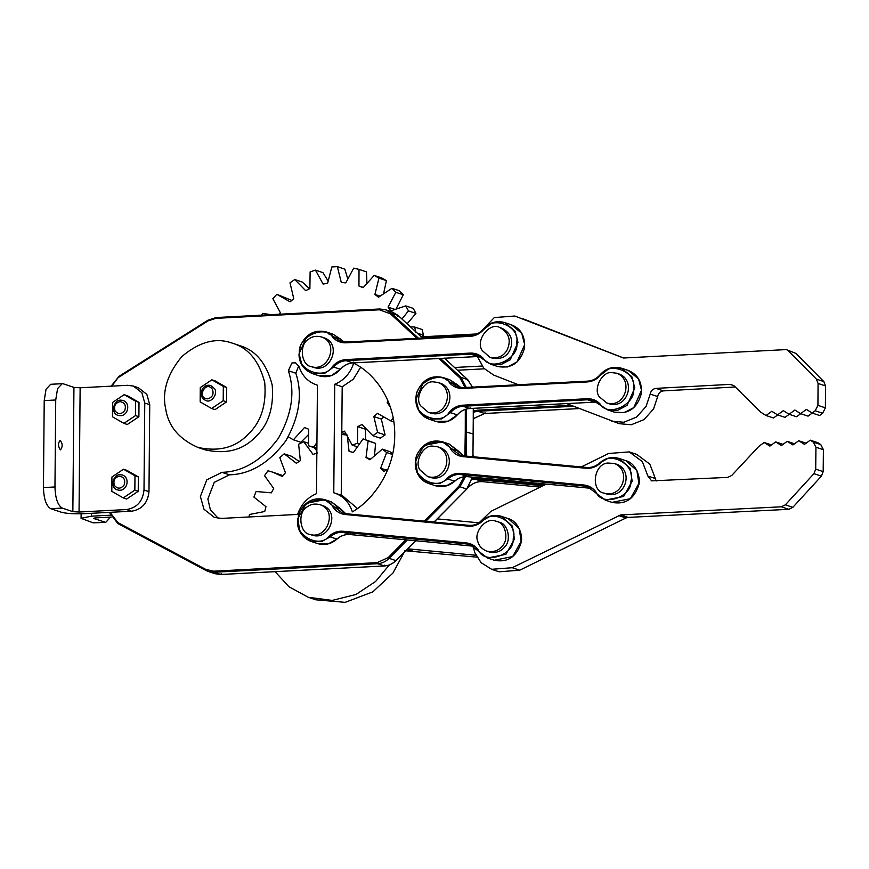 <?xml version="1.0" encoding="UTF-8"?>
<svg xmlns="http://www.w3.org/2000/svg" width="869" height="869" viewBox="0 0 869 869"><rect width="100%" height="100%" fill="white"/><g stroke="black" fill="none" stroke-linecap="round" stroke-linejoin="round"><path stroke-width="1.3" d="M477.005 333.935L421.28 336.846M484.337 368.825L457.518 370.227M454.541 367.489L482.002 366.055M416.023 332.686L414.643 327.026L410.385 326.777M401.934 319.01L408.463 310.896L405.758 305.888L390.811 310.885L388.063 307.126L395.829 292.288L391.962 288.291L378.504 297.22L374.908 294.417L378.96 278.123L374.213 275.408L363.155 287.672L358.951 286.01L359.016 269.39L353.705 268.119L345.797 282.881L341.289 282.479L337.357 266.653L331.839 266.946L327.635 283.196L323.105 284.076L315.447 270.118L310.114 271.943L309.885 288.573L305.66 290.67L294.797 279.546L289.996 282.773L293.765 298.654L290.127 301.836L276.798 294.298L272.866 298.708L280.372 312.753L279.307 314.23M270.824 314.676L262.688 313.361L261.699 315.154M288.649 437.085L293.396 439.812L304.465 427.537L308.658 429.199L308.593 445.83L313.905 447.09L316.935 442.375M341.799 431.708L344.504 431.143L352.162 445.091L357.496 443.277L357.724 426.636L361.96 424.539L372.812 435.662L377.613 432.436L373.844 416.555L377.483 413.372L390.811 420.911L393.222 418.271M390.431 407.398L387.237 402.456L388.128 401.217M358.951 286.01L363.296 287.454M378.96 278.123L386.433 280.622L381.687 277.895L374.213 275.408M359.016 269.39L366.49 271.878L366.903 282.794M374.908 294.417L379.862 296.068M395.829 292.288L403.292 294.776L399.436 290.778L391.962 288.291M386.433 280.622L383.674 293.179M388.063 307.126L394.428 309.255M408.463 310.896L415.936 313.394L413.22 308.386L405.758 305.888M403.292 294.776L396.275 308.528M417.239 333.099L423.485 335.184L422.117 329.514L414.643 327.026M415.936 313.394L407.148 323.789M423.485 335.184L421.552 336.824M387.237 402.456L388.856 402.999M383.348 417.316L381.317 419.054L385.086 434.934L377.613 432.436M373.844 416.555L381.317 419.054M390.811 420.911L393.82 421.921M365.567 428.96L365.523 439.692M357.724 426.636L365.197 429.134M359.027 443.777L357.496 443.277M372.812 435.662L380.285 438.15L385.086 434.934M341.789 432.621L345.656 433.913M352.162 445.091L356.953 446.688M316.892 448.078L313.905 447.09M308.18 434.902L300.87 442.299L293.396 439.812M308.593 445.83L316.881 448.545M276.798 294.298L291.723 300.381M294.797 279.546L302.26 282.045L309.505 288.747M315.447 270.118L322.92 272.616L327.993 280.806M337.357 266.653L344.819 269.151L347.665 278.536M465.317 409.353L465.273 431.687L473.236 434.011L472.877 456.725M360.602 367.326L353.303 379.232L342.19 386.781L341.235 495.254M333.772 492.766L334.717 384.294C343.994 380.372 350.305 373.344 353.65 363.231C373.887 372.584 395.46 400.37 394.722 435.369C394.841 470.314 372.768 500.392 352.358 511.863C349.186 502.086 342.983 495.721 333.772 492.766L342.277 495.58L357.409 508.495M298.719 365.795L295.829 373.225C302.781 394.189 299.425 416.751 285.771 440.92C269.216 462.971 250.435 474.268 229.416 474.832L214.263 482.36L207.865 498.98L210.396 509.907L218.238 518.293M288.356 370.737L291.93 362.96L295.569 362.818L298.936 366.381C302.162 376.005 308.332 382.273 317.435 385.195L316.49 493.668C307.322 497.535 301.043 504.454 297.643 514.426L221.541 518.402L214.382 517.435L203.965 509.234L200.391 496.481L206.789 479.873L221.943 472.334C242.962 471.78 261.743 460.472 278.308 438.421C291.962 414.252 295.308 391.691 288.356 370.737L295.829 373.225M317.435 385.217L316.403 384.869L317.435 385.195M334.717 384.294L342.19 386.781M777.701 414.926L773.497 417.989L766.034 415.501L760.799 412.21L734.175 385.901L730.188 384.37L733.838 385.586M789.226 414.307L785.022 417.37L777.549 414.882L783.338 410.657L789.074 414.252L794.863 410.027L800.588 413.633L806.378 409.408L812.113 413.014L815.198 410.765L822.661 413.253L819.576 415.501L812.113 413.014M800.74 413.687L796.536 416.751L789.074 414.252M812.265 413.057L808.061 416.132L800.588 413.633M822.661 413.253L825.387 407.854L825.55 385.945L823.845 381.589L795.798 353.368L786.26 349.588L795.798 353.368M623.453 358.006L514.817 316.023L494.309 317.565L479.123 333.511M566.382 403.488L619.239 423.681L631.285 424.756L644.059 419.575L653.564 408.919L657.681 396.557C658.387 393.222 660.299 391.322 663.427 390.876L735.272 386.998M825.387 407.854L817.925 405.356L815.198 410.765M817.925 405.356L818.077 383.457L825.55 385.945M523.518 318.966L623.649 358.006L786.26 349.588M823.845 381.589L816.371 379.101L818.077 383.457M816.371 379.101L788.324 350.88M663.427 390.876L655.954 388.378C652.836 388.834 650.914 390.724 650.208 394.059L657.681 396.557M655.954 388.378L730.188 384.37M766.034 415.501L771.824 411.276L777.549 414.882M611.765 421.183L623.812 422.258L636.586 417.077L646.091 406.42L650.208 394.059M477.298 356.409L483.805 368.25L493.722 375.104L518.391 384.739M516.045 316.468L514.817 316.023M581.242 466.957L608.637 453.477L629.232 451.902L642.365 461.624L647.872 476.038L651.598 480.872L727.744 477.385L731.763 475.441L758.887 446.329L764.177 442.495L771.639 444.982M764.177 442.495L769.891 446.112L775.691 441.908L781.416 445.536L787.216 441.333L792.93 444.95L798.73 440.746L804.455 444.374L810.256 440.17L813.297 442.093L815.937 447.22L815.709 469.13L813.927 473.659L785.359 504.846L781.318 506.812L620.651 514.915L512.221 567.718L491.637 569.304L481.133 562.699L474.811 552.695L473.127 546.177M473.062 545.71L472.975 545.059M477.081 524.735L490.909 511.363L546.362 484.098M815.937 447.22L823.41 449.718L820.77 444.591L813.297 442.093M823.41 449.718L823.182 471.628L815.709 469.13M618.456 515.491L625.93 517.978L628.124 517.403L620.651 514.915M625.93 517.978L519.695 570.216L499.099 571.791L491.637 569.304M813.927 473.659L821.401 476.158L823.182 471.628M821.401 476.158L792.832 507.333L785.359 504.846M781.318 506.812L788.791 509.31L792.832 507.333M656.171 481.002L655.345 478.537L647.872 476.038M783.165 444.407L775.691 441.908M794.679 443.82L787.216 441.333M806.204 443.244L798.73 440.746M810.256 440.17L817.718 442.658L820.77 444.591M629.232 451.902L636.705 454.389L649.827 464.122L655.345 478.537M788.791 509.31L628.124 517.403M110.515 517.109L105.746 522.388L93.635 518.435M94.026 518.174L94.015 518.695C93.168 518.304 93.982 518.022 96.47 517.848L111.243 517.077M110.32 515.198L91.495 516.186L81.078 518.315L93.081 522.834L105.746 522.388M606.779 402.977L609.267 403.813C627.472 409.418 636.499 380.579 619.206 374.05L616.718 373.225C634.012 379.742 624.985 408.582 606.79 402.988L599.393 396.851C592.973 389.323 601.88 371.498 611.515 372.595L616.708 373.225M489.964 357.344L492.451 358.169C500.348 359.57 506.084 357.094 509.636 350.739C513.916 341.126 511.504 333.685 502.38 328.417L499.892 327.58C509.017 332.849 511.428 340.29 507.148 349.914C503.585 356.257 497.861 358.734 489.953 357.344L482.219 350.555C474.908 340.17 490.073 321.552 499.892 327.58M606.866 494.048C624.996 499.371 634.283 470.933 616.794 464.285L614.307 463.449C631.796 470.096 622.497 498.545 604.379 493.212C590.475 491.224 593.364 464.339 607.583 463.036L614.307 463.449M427.667 476.538L430.155 477.374C448.361 483.055 457.355 454.085 440.094 447.611L437.607 446.785C454.856 453.249 445.873 482.23 427.678 476.538L420.096 470.075C413.872 462.362 423.181 444.765 432.773 446.134L437.607 446.775M428.232 412.275L420.661 405.812C414.426 398.1 423.735 380.503 433.338 381.86L438.161 382.512C455.421 388.986 446.438 417.956 428.232 412.275L430.72 413.112C448.925 418.793 457.909 389.812 440.659 383.348L438.172 382.512M313.894 367.5L313.894 367.5C330.861 373.127 342.256 343.451 323.822 337.737L321.345 336.911M308.875 339.008C312.232 336.39 316.392 335.695 321.324 336.9C339.768 342.625 328.373 372.29 311.406 366.664C301.174 365.719 298.599 344.091 308.875 339.008M232.534 343.222L231.317 342.831C215.566 337.433 199.088 341.995 181.882 356.529C167.272 374.083 161.873 391.571 165.697 408.995C168.358 426.234 179.047 439.03 197.784 447.383C218.879 452.021 235.738 447.578 248.371 434.055C261.135 421.976 266.587 404.791 264.719 382.49C259.168 361.059 248.436 347.969 232.534 343.222L239.985 345.71C255.91 350.468 266.631 363.557 272.182 384.989C274.05 407.289 268.608 424.474 255.844 436.553C243.211 450.066 226.342 454.509 205.247 449.881M60.287 449.805L60.569 449.849C62.818 446.514 62.655 443.375 60.08 440.442C57.93 443.179 58.006 446.297 60.287 449.805M63.361 383.848L62.22 383.685L57.582 388.595L55.725 399.99L54.964 486.966C55.344 498.361 57.778 505.41 62.275 508.093L72.855 511.635L79.046 512.026L126.559 509.549C136.987 507.822 142.809 501.304 144.004 490.007L144.765 403.031L141.864 392.723L133.446 386.086L127.645 385.304L80.133 387.78L73.941 387.389L63.361 383.848M55.725 399.99L44.21 400.598L46.057 389.203L50.695 384.294L62.22 383.685M44.21 400.598L43.45 487.574L54.964 486.966M133.446 386.086L138.421 387.748L146.85 394.385L149.74 404.693L148.979 491.669C147.784 502.966 141.973 509.484 131.545 511.211L84.021 513.688C74.039 514.046 66.478 513.557 61.341 512.232L50.76 508.702C46.263 506.008 43.83 498.969 43.45 487.574M120.715 400.12C113.187 399.892 110.537 413.959 118.162 415.328C127.265 418.174 131.762 403.683 123.126 400.446L120.715 400.12M120.009 401.608C124.723 402.456 126.309 405.399 124.788 410.429C121.519 414.459 118.282 414.622 115.077 410.939C113.633 406.062 115.284 402.944 120.009 401.608M120.063 474.67C112.546 474.441 109.885 488.508 117.511 489.877C126.613 492.723 131.11 478.232 122.475 474.995L120.063 474.67M119.357 476.158C124.071 477.005 125.668 479.938 124.137 484.978C120.867 489.008 117.63 489.171 114.426 485.478C112.992 480.6 114.632 477.494 119.357 476.158M214.469 388.562L210.83 385.586C201.738 382.805 197.198 397.187 205.866 400.468C211.048 403.596 218.532 393.711 214.469 388.562M212.427 389.323C214.046 394.124 212.514 397.296 207.832 398.838C196.188 398.958 205.54 379.612 212.427 389.323M211.873 379.818L215.251 380.948L226.711 387.52L226.581 401.869L215.001 409.636L211.623 408.506L200.163 401.934L200.283 387.596L211.873 379.818L223.322 386.39L223.203 400.739L211.623 408.506M226.581 401.869L223.203 400.739M226.711 387.52L223.322 386.39M124.169 394.667L127.558 395.808L139.007 402.38L138.888 416.718L127.298 424.496L123.919 423.366L112.459 416.794L112.59 402.445L124.169 394.667L135.629 401.239L135.499 415.588L123.919 423.366M138.888 416.718L135.499 415.588M139.007 402.38L135.629 401.239M123.517 469.217L126.907 470.346L138.356 476.918L138.236 491.267L126.657 499.045L123.268 497.915L111.808 491.343L111.938 476.994L123.517 469.217L134.977 475.788L134.847 490.138L123.268 497.915M138.236 491.267L134.847 490.138M138.356 476.918L134.977 475.788M407.05 549.393L413.362 551.5L404.813 550.696M275.093 571.65L288.91 586.727L308.31 597.296L332.24 600.414L355.953 594.483L375.614 581.459L389.366 564.872M404.27 552.206L392.929 573.062L372.834 591.865L345.156 602.347L315.784 599.795L308.31 597.296M476.929 557.148L413.362 551.5M412.873 551.098L407.235 549.219M392.669 453.835L389.801 451.63L382.338 449.132L369.922 459.766L366.012 457.496L368.152 440.909L363.09 438.878L353.466 452.467L349.077 451.402L347.198 435.021L341.734 434.511M368.152 440.909L375.614 443.396L374.517 455.182M375.614 443.396L363.09 438.878M356.203 446.438L356.312 447.665M314.382 447.763L316.859 451.033M317.446 452.912L313.025 454.389L303.748 441.702L298.621 444.222L300.348 460.635L296.362 463.275L284.206 453.814L291.68 456.312L299.11 461.417M284.206 453.814L279.796 457.637L285.423 472.769L282.153 476.397L272.594 472.117L282.827 475.615M478.254 522.758L437.172 518.88M407.539 548.806L475.93 555.269M388.041 468.999L383.826 471.541L380.644 468.217L386.662 452.543L382.338 449.132M272.594 472.117L267.956 470.792L264.545 475.669L273.692 488.476L271.356 492.842L256.094 491.496L253.911 497.09L265.968 506.703L264.719 511.515L249.425 514.502L249.045 516.968M366.012 457.496L370.607 459.038M380.644 468.217L386.184 470.064M386.662 452.543L392.527 454.498M303.748 441.702L308.332 443.233M489.095 551.913C495.71 553.303 500.848 551.696 504.531 547.101C511.569 541.05 508.387 523.725 499.067 522.171L496.579 521.335C505.888 522.899 509.082 540.225 502.032 546.275C498.361 550.87 493.212 552.467 486.607 551.087C481.763 548.98 478.83 545.775 477.798 541.463C473.42 532.317 486.064 517.229 494.993 520.922L496.579 521.335M309.94 534.402C299.718 533.457 297.133 511.819 307.409 506.736C310.776 504.129 314.926 503.423 319.868 504.639C338.302 510.353 326.907 540.029 309.94 534.402L312.438 535.228C329.394 540.855 340.789 511.189 322.356 505.465M472.443 477.124L466.718 489.041L434.044 522.041M415.534 540.735L395.873 560.592C392.549 563.872 388.693 565.654 384.304 565.947L384.685 565.143L384.304 565.947L220.759 574.485L221.139 573.681L220.759 574.485L214.958 573.703L208.245 571.465L214.035 572.247L377.581 563.699L384.304 565.947M422.584 338.019L398.067 315.425L392.332 312.025L398.013 315.393L397.806 316.24L398.013 315.393L422.562 338.019M472.464 387.129L467.728 379.644L444.396 358.126L467.674 379.612L467.468 380.459L467.674 379.612L472.41 387.139M473.279 408.332L473.236 434.011M109.451 512.362L117.793 523.529M117.847 523.562L117.891 522.595L117.847 523.562L208.245 571.465L205.823 570.422L205.899 569.467L117.891 522.595L110.005 512.33M220.759 574.485L214.035 572.247L213.676 571.183L205.899 569.467L205.855 570.433L117.826 523.551L109.385 512.362M395.873 560.592L389.149 558.343L407.355 539.964M377.222 562.645L377.581 563.699C381.969 563.416 385.825 561.624 389.149 558.343L388.215 557.561L377.222 562.645L213.676 571.183M425.864 521.27L460.005 486.792L466.718 489.041M464.133 476.744L459.06 486.01L460.005 486.792L465.436 476.636M466.132 456.095L466.555 409.017M466.305 387.455L460.95 377.363L459.994 377.961L465.078 387.52M418.51 338.237L391.289 313.155L390.333 313.752L416.99 338.313M438.802 358.419L459.994 377.961M467.674 379.612L460.95 377.363L440.322 358.343M398.013 315.393L391.289 313.155L385.608 309.777L379.807 308.995L379.427 309.798L390.333 313.752M119.129 376.32L208.039 320.205L216.262 317.543L379.807 308.995L379.427 309.798L215.881 318.347L216.262 317.543L215.881 318.347L208.06 320.878L208.039 320.205L208.06 320.878L119.162 376.994L119.129 376.32L111.732 386.129M118.988 376.418L111.232 386.162M459.06 486.01L424.278 521.128M405.78 539.812L388.215 557.561M465.273 431.687L464.893 455.975M221.943 472.334L229.416 474.832M512.221 567.718L519.695 570.216M579.373 408.56L484.652 413.492L485.032 412.688L484.652 413.492L473.344 418.597M473.355 412.156L477.928 411.254L477.57 410.19L473.355 410.95M571.085 405.323L477.57 410.19M484.652 413.492L477.928 411.254L573.518 406.279M540.257 487.096L482.653 481.665L483.153 480.861L482.653 481.665C477.82 481.296 473.442 482.816 469.553 486.216L469.39 485.641L468.489 487.118M472.975 455.389L473.236 456.898L473.562 456.192L474.029 456.833M472.095 479.525L475.93 479.416L475.68 478.363L472.334 478.384M544.765 484.891L475.68 478.363M482.653 481.665L475.93 479.416L543.006 485.749M473.562 456.192L472.964 455.997M595.797 492.94L596.123 492.234L595.797 492.94L605.248 500.12L623.67 496.438L632.154 481.176L630.155 468.293L619.152 458.463L608.148 458.256L599.816 462.916L599.968 463.492C595.873 467.066 591.289 468.663 586.206 468.282L586.705 467.468L463.481 455.845L462.981 456.649L586.206 468.282L586.705 467.468L463.438 455.834L460.005 455.106L451.902 448.958L450.826 449.425C453.879 453.672 457.93 456.073 462.981 456.649L463.481 455.845L458.626 451.207L451.902 448.958L442.451 441.789L424.029 445.46L415.556 460.733L417.544 473.616L428.547 483.446L439.551 483.653L447.893 478.993L446.981 478.167C437.248 491.637 410.472 476.516 416.034 460.689C414.795 444.222 444.895 434.467 450.826 449.425M463.405 455.834L460.005 455.106M454.606 481.23L454.454 480.655L454.606 481.23L446.275 485.901L435.271 485.695C442.386 487.748 448.871 486.26 454.715 481.23C458.636 477.82 462.981 476.299 467.75 476.69L460.994 474.431L584.218 486.064L590.942 488.302L467.718 476.679C462.873 476.31 458.506 477.831 454.606 481.23L447.893 478.993C451.782 475.582 456.16 474.072 460.994 474.431L460.744 473.377C455.66 472.997 451.076 474.593 446.981 478.167M583.968 485.011C589.03 485.575 593.082 487.987 596.123 492.234C602.065 507.181 632.154 497.437 630.927 480.97C636.477 465.132 609.701 450.023 599.968 463.492L599.816 462.916C595.917 466.316 591.55 467.837 586.705 467.468C591.441 467.848 595.786 466.327 599.708 462.916C605.552 457.887 612.037 456.399 619.152 458.463L625.876 460.7L636.879 470.531L638.867 483.414L630.394 498.687L611.972 502.369L605.248 500.12L587.694 486.792L584.218 486.064L583.968 485.011L460.744 473.377M587.694 486.792L595.699 492.81M435.271 485.695L428.547 483.446C423.257 481.578 419.412 477.961 417.022 472.595C414.535 465.187 414.741 458.789 417.674 453.379C423.616 443.081 431.871 439.214 442.451 441.789L449.175 444.026L458.626 451.207L458.3 451.913L458.626 451.207M467.718 476.679L468.217 475.875L467.718 476.679L590.974 488.313M478.069 550.827L478.395 550.12L478.069 550.827L487.52 558.007L505.943 554.324L514.426 539.062L512.428 526.169L501.424 516.338L490.42 516.132L482.089 520.803L482.241 521.378C478.156 524.952 473.562 526.538 468.489 526.158L468.978 525.354L345.753 513.709L345.254 514.513L468.489 526.158L468.978 525.354C473.822 525.712 478.189 524.203 482.089 520.803L482.241 521.378C491.984 507.909 518.75 523.019 513.199 538.856C514.426 555.324 484.326 565.067 478.395 550.12C475.354 545.873 471.302 543.462 466.24 542.886L343.016 531.241C337.943 530.861 333.348 532.447 329.264 536.021C319.52 549.49 292.755 534.381 298.306 518.543C297.079 502.076 327.168 492.332 333.109 507.279C336.151 511.526 340.203 513.937 345.254 514.513L345.753 513.709L340.909 509.071L334.185 506.823L333.109 507.279M508.148 518.587C519.336 521.487 523.42 537.422 520.868 543.364C516.251 557.159 507.387 562.786 494.244 560.244L512.667 556.573L521.15 541.3L519.151 528.417L508.148 518.587L501.424 516.338C494.309 514.285 487.835 515.773 481.991 520.803C478.059 524.213 473.714 525.723 468.945 525.343L345.721 513.698L342.277 512.971L324.734 499.642L306.301 503.325L297.828 518.587L299.816 531.47L310.82 541.311L321.823 541.517L330.166 536.846L329.264 536.021M349.99 534.544L350.489 533.74L349.99 534.544L343.266 532.295L466.49 543.94L473.214 546.188L349.99 534.544C345.156 534.174 340.789 535.695 336.89 539.095L330.166 536.846C334.065 533.447 338.432 531.926 343.266 532.295L343.016 531.241M494.244 560.244L487.52 558.007L469.966 544.678L466.49 543.94L466.24 542.886M469.966 544.678L477.972 550.696M336.89 539.095L336.727 538.519L336.89 539.095L328.547 543.755L317.543 543.549L310.82 541.311C299.479 536.901 296.774 525.691 297.578 520.314L299.957 511.244C305.888 500.935 314.154 497.068 324.734 499.642L331.458 501.891L340.909 509.071L340.572 509.777L340.909 509.071M483.11 359.234L483.37 358.43L483.11 359.234L490.833 364.252L500.663 364.752L510.266 359.712L517.946 342.364L515.024 331.067L504.748 322.584L492.267 322.855L483.62 329.612C479.981 333.718 475.593 335.955 470.477 336.314L470.857 335.51L346.34 342.017L345.96 342.82L470.477 336.314L470.857 335.51C475.734 335.162 479.905 333.033 483.37 329.123L483.62 329.612C491.658 314.947 520.281 325.908 516.707 342.288C519.999 358.3 491.159 372.258 483.37 358.43C479.797 354.693 475.452 352.923 470.325 353.086L345.808 359.592C340.691 359.951 336.303 362.188 332.664 366.294C324.626 380.959 296.003 369.998 299.577 353.629C296.286 337.606 325.125 323.648 332.914 337.487C336.488 341.213 340.833 342.994 345.96 342.82L346.34 342.017M346.22 342.017L340.539 341.235L333.924 336.933L332.914 337.487M479.71 356.431L352.901 362.894C348.024 363.242 343.852 365.371 340.376 369.282L331.491 375.538L319.01 375.821L312.286 373.572C300.609 368.445 299.034 359.299 299.012 354.519L300.294 346.231C305.714 334.065 314.35 329.286 326.201 331.915L332.914 334.152L340.637 339.171L333.924 336.933L326.201 331.915L316.37 331.415L306.768 336.444L299.077 353.792L301.999 365.089L312.286 373.572L324.767 373.301L333.653 367.033L332.664 366.294M340.376 369.282L333.653 367.033C337.129 363.123 341.3 360.993 346.177 360.646L345.808 359.592M352.901 362.894L353.281 362.091L352.901 362.894L346.177 360.646L470.694 354.15L470.325 353.086M477.418 356.388L477.798 355.584L477.418 356.388L470.694 354.15L476.494 354.932L483.012 359.125M340.637 339.171L340.387 339.975L340.637 339.171L344.015 341.962L340.702 339.214L332.914 334.152M511.472 324.832L521.748 333.316L524.67 344.613L516.99 361.96L507.377 366.99L497.557 366.49C511.32 368.999 520.281 362.916 524.442 348.219C525.376 336.422 521.052 328.623 511.472 324.832L504.748 322.584C496.514 320.335 489.356 322.508 483.283 329.123C479.786 333.055 475.625 335.184 470.802 335.499L346.286 342.006L340.539 341.235M331.545 334.761L329.112 334.359M599.925 404.867L600.186 404.063L599.925 404.867L607.659 409.886L617.479 410.385L627.081 405.356L634.772 388.008L631.85 376.712L621.563 368.228L609.093 368.499L600.446 375.245C596.797 379.351 592.419 381.589 587.292 381.947L587.683 381.143L463.155 387.628L462.775 388.432L587.292 381.947L587.683 381.143C592.56 380.796 596.731 378.678 600.197 374.756L600.446 375.245C608.485 360.592 637.107 371.552 633.534 387.932C636.814 403.944 607.974 417.902 600.186 404.063C596.612 400.337 592.267 398.556 587.151 398.73L462.634 405.204C457.507 405.573 453.129 407.8 449.479 411.906C441.441 426.57 412.818 415.599 416.392 399.229C413.101 383.218 441.952 369.26 449.74 383.099C453.314 386.824 457.659 388.606 462.775 388.432L463.155 387.628M463.047 387.628L457.366 386.846L450.739 382.545L449.74 383.099M435.825 421.432C444.059 423.681 451.217 421.508 457.29 414.893C460.787 410.961 464.948 408.832 469.771 408.517L596.536 402.075L469.716 408.506C464.839 408.854 460.668 410.983 457.192 414.893L448.306 421.15L435.825 421.432L429.101 419.184C424.365 417.533 420.759 414.404 418.293 409.82C415.458 404.128 415.067 398.143 417.109 391.843C422.53 379.677 431.165 374.897 443.016 377.515L449.74 379.764L457.463 384.782L450.739 382.545L443.016 377.515L433.197 377.016L423.594 382.056L415.903 399.403L418.825 410.7L429.101 419.184L441.582 418.912L450.479 412.645L449.479 411.906M457.192 414.893L450.479 412.645C453.944 408.734 458.115 406.605 462.992 406.268L462.634 405.204M469.716 408.506L470.096 407.702L469.716 408.506L462.992 406.268L587.509 399.783L587.151 398.73M594.233 402.021L594.613 401.217L594.233 402.021L587.509 399.783L593.31 400.566L599.838 404.769M457.463 384.782L457.203 385.586L457.463 384.782L460.842 387.574L457.528 384.826L449.74 379.764M628.287 370.466L638.574 378.96L641.496 390.257L633.805 407.594L624.203 412.634L614.372 412.134C628.135 414.643 637.107 408.549 641.268 393.863C642.332 382.338 638.009 374.539 628.287 370.466L621.563 368.228C613.34 365.968 606.182 368.152 600.099 374.756C596.601 378.688 592.441 380.818 587.618 381.133L463.101 387.617L457.366 386.846M104.595 522.226L93.081 522.834M91.495 516.186L91.517 513.297M73.941 387.389L72.855 511.635M149.74 404.693L144.765 403.031M80.133 387.78L79.046 512.026M144.004 490.007L148.979 491.669M131.545 511.211L126.559 509.549M62.275 508.093L50.76 508.702M473.355 408.332L472.953 456.736M434.131 522.052L466.816 489.041L472.53 477.135M214.958 573.703L220.824 574.496L384.359 565.958C388.758 565.676 392.625 563.883 395.971 560.592L415.621 540.746M111.134 386.162L119.031 376.32L207.941 320.205L216.207 317.533L379.753 308.984L385.608 309.777L392.332 312.025M473.344 418.695L484.706 413.503L579.406 408.571M468.337 487.313L469.651 486.216C473.572 482.806 477.917 481.296 482.686 481.676L540.257 487.107M474.072 456.844L472.975 455.345M625.876 460.7C637.107 463.568 641.061 479.742 638.682 485.065C634.218 499.11 625.311 504.878 611.972 502.369M463.492 455.845L449.175 444.026M345.721 513.698L342.277 512.971M317.543 543.549C324.658 545.613 331.143 544.124 336.987 539.095C340.909 535.684 345.254 534.163 350.022 534.544L473.257 546.188M345.775 513.709L331.458 501.891M497.557 366.49L490.833 364.252L476.494 354.932M319.01 375.821C327.244 378.069 334.391 375.897 340.474 369.282C343.972 365.349 348.132 363.22 352.955 362.905L479.721 356.442M614.372 412.134L607.659 409.886L593.31 400.566M81.078 518.315L81.121 513.796M604.368 493.212L606.855 494.048M311.406 366.664L313.905 367.5M197.741 447.372L205.214 449.87M486.64 551.098L489.128 551.924M319.879 504.639L322.377 505.476"/></g></svg>
